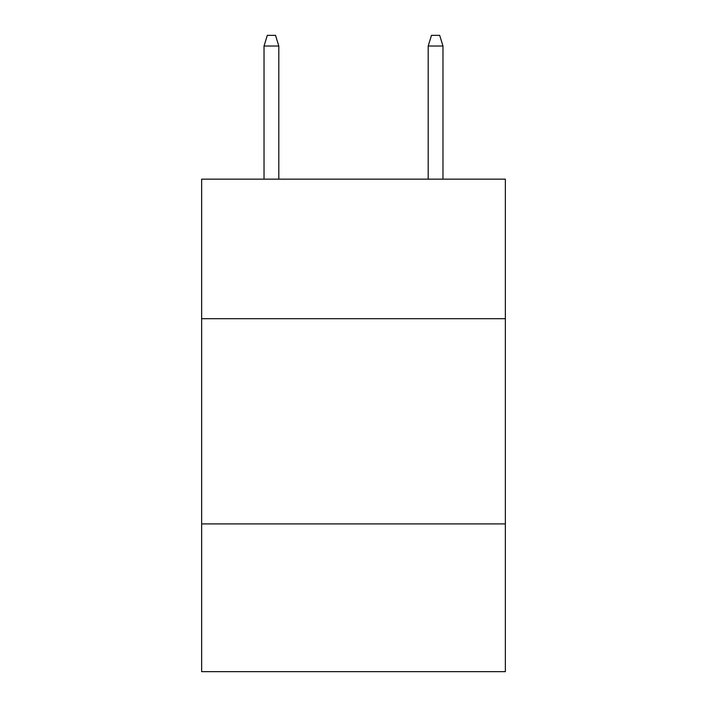<?xml version="1.0" encoding="UTF-8"?>
<svg xmlns="http://www.w3.org/2000/svg" width="707" height="707" viewBox="0 0 707 707"><rect width="100%" height="100%" fill="white"/><g stroke="black" fill="none" stroke-linecap="round" stroke-linejoin="round"><path stroke-width="1.06" d="M505.355 318.698L505.355 179.154L201.645 179.154L201.645 318.698L505.355 318.698L505.355 671.65L201.645 671.65L201.645 318.698M505.355 523.905L201.645 523.905M278.805 179.154L278.805 46.017L264.029 46.017L264.029 179.154M264.029 46.017L267.317 35.35L275.518 35.35L278.805 46.017M428.195 46.017L431.482 35.35L439.683 35.35L442.971 46.017L428.195 46.017L428.195 179.154M442.971 46.017L442.971 179.154"/></g></svg>
